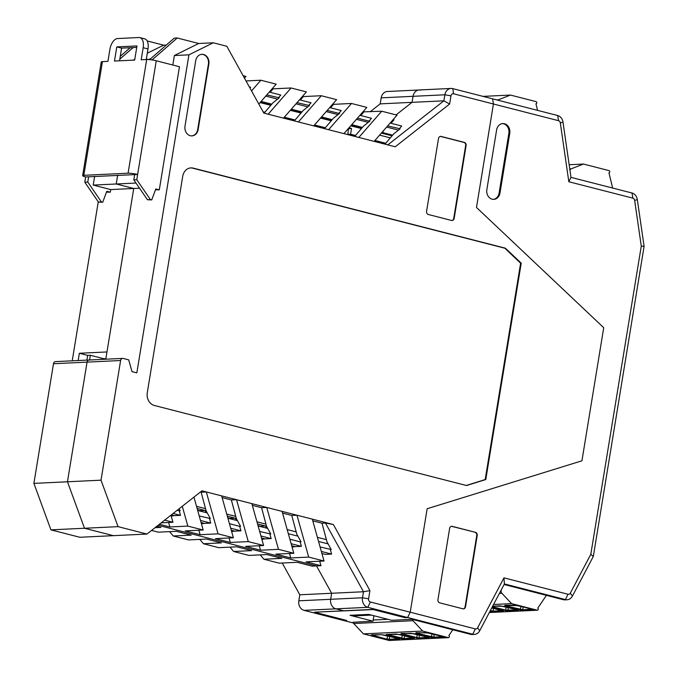 <?xml version="1.0" encoding="UTF-8"?>
<svg xmlns="http://www.w3.org/2000/svg" width="678" height="678" viewBox="0 0 678 678"><rect width="100%" height="100%" fill="white"/><g stroke="black" fill="none" stroke-linecap="round" stroke-linejoin="round"><path stroke-width="1.02" d="M146.694 59.503L141.202 59.766L143.177 47.714A10.721 5.763 -75.6 0 0 139.897 37.612A10.721 5.763 -75.6 0 0 138.956 37.519L117.574 38.544A10.721 5.763 -75.6 0 0 109.912 49.308L107.938 61.359L102.446 61.622L83.826 175.314L128.083 173.195A6.966 0.958 -170.7 0 1 137.634 174.475L134.659 174.61L133.803 179.856L147.431 199.722L151.719 199.917L155.796 188.959L159.296 189.857L179.458 66.732L156.254 60.774A6.966 0.958 -170.7 0 0 146.694 59.503L128.083 173.195M134.668 60.079L114.472 61.045L116.794 46.901L136.99 45.935L134.668 60.079M83.826 175.314A6.966 0.958 -170.7 0 0 82.648 175.644A6.966 0.958 -170.7 0 0 85.665 176.958L134.659 174.61M155.491 189.781L159.296 189.857M146.262 59.52L147.99 48.952A10.721 5.763 -75.6 0 0 144.719 38.849L139.897 37.612M119.531 60.8L121.608 48.13L136.744 47.409M88.632 176.814L87.776 182.06L101.403 201.934L102.717 202.264L106.793 191.298L110.294 192.196L110.726 189.577L133.744 188.476L116.226 183.984L93.208 185.086L110.726 189.577M106.488 192.128L110.294 192.196M85.665 176.958L84.801 182.196L87.776 182.06M84.801 182.196L98.429 202.069L101.403 201.934M98.429 202.069L102.717 202.264M116.794 46.901L121.608 48.13M102.446 61.622A6.966 0.958 -170.7 0 0 101.259 61.952L82.648 175.644M156.254 60.774L136.778 179.712L133.803 179.856M136.778 179.712L150.406 199.586L147.431 199.722M150.406 199.586L151.719 199.917M320.508 118.108L331.228 120.803M350.755 125.811L361.442 128.557M78.165 360.535L79.351 353.272L87.674 355.399L86.903 360.111M89.674 360.069A2.678 2.229 87.3 0 0 89.115 360.01L55.554 361.62A2.678 2.229 87.3 0 0 53.494 363.73L33.9 483.389L50.926 529.857L84.487 528.255L113.387 535.662L79.835 537.273L50.926 529.857M89.115 360.01A2.678 2.229 87.3 0 0 87.055 362.128A2.678 2.229 -92.7 0 1 89.115 360.01L122.676 358.399A2.678 2.229 -92.7 0 1 123.227 358.459L128.684 359.857L132.024 371.637L136.837 372.866L188.925 54.842L213.256 42.79L226.825 46.274L263.801 113.073L268.174 114.201L291.074 87.979L273.115 88.835L270.098 92.284M87.674 355.399L90.343 355.272L89.572 359.984M258.03 525.645L262.115 526.687M227.342 516.195L235.02 518.17L229.85 518.416L227.816 517.899M197.12 508.449L204.807 510.424L199.629 510.67L197.595 510.144M98.259 201.824L72.224 360.815M90.343 355.272L103.92 358.755L103.827 359.306M103.92 358.755L105.87 358.662M139.532 188.204L133.744 188.476L106.971 351.95L79.351 353.272M381.189 97.844L380.197 103.87L412.046 102.344L443.887 100.819L444.87 94.793L381.189 97.844A8.043 6.687 87.3 0 1 387.367 91.496L419.216 89.971A8.043 6.687 -92.7 0 0 413.029 96.318L412.046 102.344L396.071 114.904L412.046 102.344L413.029 96.318A8.043 6.687 -92.7 0 1 419.216 89.971A8.043 6.687 -92.7 0 1 420.885 90.14M282.548 513.085L291.794 515.45L296.964 515.204L333.373 524.535L369.942 590.614L368.603 598.81A2.678 2.229 -92.7 0 0 370.366 601.996L410.215 612.209L407.639 617.531L404.902 617.666L372.714 609.412L343.61 610.802L335.949 608.844A8.043 6.687 87.3 0 1 330.661 599.293L331.652 593.267L299.803 594.792L298.82 600.818A8.043 6.687 87.3 0 0 304.1 610.361L343.949 620.582L346.687 620.455L314.507 612.2L343.61 610.802L335.949 608.844L304.1 610.361M299.803 594.792L282.226 563.02M262.301 527.026L261.776 526.086L265.242 525.916L267.259 528.298M315.101 612.166L373.281 609.556L404.902 617.666L407.639 617.531L367.79 607.319A8.043 6.687 -92.7 0 1 362.51 597.776L363.493 591.75L331.652 593.267L316.507 565.91L158.101 525.289L316.507 565.91L320.965 565.698L319.711 561.231M230.028 547.129L233.664 551.485L248.987 555.418L266.954 554.562L281.836 558.375L263.878 559.24L279.209 563.172L297.167 562.308L312.058 566.13L316.507 565.91L331.652 593.267L330.661 599.293A8.043 6.687 87.3 0 0 335.949 608.844L367.79 607.319L370.366 601.996M257.555 523.95L265.242 525.916M326.398 539.637L317.389 537.323M296.176 531.883L287.175 529.577M265.962 524.136L256.962 521.831M235.749 516.39L226.749 514.085M205.527 508.644L196.527 506.33M206.824 512.797L204.807 510.424M235.02 518.17L237.037 520.551M169.602 531.637L173.229 535.993L191.196 535.128L176.305 531.315L158.347 532.171L151.558 530.433M173.229 535.993L188.56 539.925L206.519 539.061L221.409 542.883L203.451 543.739L218.774 547.671L236.732 546.807L251.623 550.629L233.664 551.485M156.804 526.314L160.974 527.382L155.076 527.662M199.815 539.383L203.451 543.739M263.878 559.24L260.25 554.884M33.9 483.389L67.461 481.778L84.487 528.255L67.461 481.778L87.055 362.128L53.494 363.73M324.737 128.413L313.922 125.642M294.523 120.667L283.709 117.896M264.31 112.921L263.615 112.743M263.089 111.794L264.878 112.251M284.294 117.226L295.091 119.998M314.507 124.981L325.304 127.752M385.172 143.914L374.358 141.143M354.95 136.168L347.89 134.354L348.424 128.481M270.802 105.31L260.072 102.607M290.328 110.319L301.015 113.057M390.325 137.871L379.612 135.125M380.197 103.87L370.137 111.777M347.907 129.252L347.433 129.625M147.296 53.215L163.661 45.163L147.134 40.926M163.661 45.163L166.347 45.036M94.657 176.263L93.208 185.086M105.785 359.213L133.744 188.476L116.226 183.984L117.667 175.161L116.226 183.984L135.99 183.043M130.142 47.723L120.269 56.333M348.695 129.456L347.78 129.218M134.685 59.995L133.38 60.054L134.786 59.367M146.279 59.444L150.033 59.257M150.745 58.639L149.423 59.291L150.745 58.639M119.794 59.189L133.117 47.579M347.89 134.354L350.568 134.227L355.526 135.498M374.934 140.473L385.74 143.244M350.568 134.227L351.509 128.464L349.009 127.82M348.839 128.591L351.509 128.464M387.824 144.88L443.887 100.819L449.624 104.031L450.963 95.835A2.678 2.229 -92.7 0 1 453.582 93.776L493.431 103.997L476.49 207.468L493.431 103.997L492.575 98.835L493.431 103.997L558.545 120.692A2.678 2.229 -92.7 0 1 560.316 122.896L568.825 181.746L570.978 177.356L632.015 193.01A8.043 6.687 -92.7 0 1 637.32 199.629L644.1 246.334L593.309 556.502L572.393 596.115A8.043 6.687 -92.7 0 1 567.105 599.759A8.043 6.687 -92.7 0 1 565.435 599.581L504.398 583.936L503.966 577.842L568.011 594.259L565.435 599.581L563.291 599.683L504.101 584.504M449.624 104.031L395.232 146.779L268.174 114.201M282.073 511.382L293.82 553.273L275.861 554.129L290.752 557.952L308.71 557.087L296.964 515.204L201.942 490.83L146.948 534.052L118.048 526.645L101.014 480.177L120.608 360.518A2.678 2.229 -92.7 0 1 122.676 358.399M503.966 577.842L477.643 627.752A2.678 2.229 -92.7 0 1 475.32 628.913L410.215 612.209L427.157 508.737L410.215 612.209L407.639 617.531L472.752 634.235L470.6 634.337L412.063 619.319L391.714 620.294L368.73 614.404L350.018 615.293L373.01 621.192L373.9 615.726M427.157 508.737L581.936 460.803L603.725 327.72L476.49 207.468L603.725 327.72L581.936 460.803L427.157 508.737M182.713 176.356L147.279 392.74A10.721 8.924 87.3 0 0 154.321 405.469L466.549 485.533L485.779 479.549L521.212 263.166L505.415 248.19L193.188 168.119A10.721 8.924 87.3 0 0 190.959 167.89A10.721 8.924 87.3 0 0 182.713 176.356M426.581 211.324A2.678 2.229 87.3 0 0 428.343 214.502L451.548 220.46A2.678 2.229 87.3 0 0 452.107 220.511A2.678 2.229 87.3 0 0 454.167 218.401L466.091 145.575A2.678 2.229 87.3 0 0 464.337 142.388L441.124 136.439A2.678 2.229 87.3 0 0 440.564 136.38A2.678 2.229 87.3 0 0 438.505 138.498L426.581 211.324M208.858 64.046A8.043 6.687 -92.7 0 0 203.578 54.503A8.043 6.687 -92.7 0 0 201.908 54.333A8.043 6.687 -92.7 0 0 195.722 60.681L185.001 126.167A8.043 6.687 -92.7 0 0 190.281 135.71A8.043 6.687 -92.7 0 0 191.95 135.888A8.043 6.687 -92.7 0 0 198.137 129.54L208.858 64.046L208.417 64.071L197.688 129.557A8.043 6.687 -92.7 0 1 191.73 135.888M159.398 524.272L169.881 526.959L168.636 522.484M169.881 526.959L187.848 526.094L203.171 530.027L185.213 530.891L200.103 534.705L198.849 530.238M201.425 523.814L201.951 522.738M101.014 480.177L67.461 481.778L87.055 362.128L120.608 360.518M291.142 543.714L301.379 546.341L300.117 541.832L289.87 539.205M252.335 505.33L261.572 507.703L266.751 507.458L278.489 549.341L260.53 550.205L259.276 545.731M293.82 553.273L278.489 549.341M199.23 515.958L210.358 518.543L206.137 510.907L201.146 492.203L200.425 492.025M230.706 528.213L240.953 530.84L239.681 526.331L240.58 526.289L236.351 518.653L231.359 499.949L222.121 497.584M173.153 513.458L180.518 515.348L174.297 515.644L171.339 514.882M261.572 507.703L266.564 526.399L270.793 534.035L259.657 531.45M170.966 515.178L172.958 522.28L164.644 520.145M201.146 492.203L206.315 491.957L218.062 533.849L233.385 537.773L215.426 538.637L230.317 542.451L229.062 537.985M231.359 499.949L236.537 499.703L248.275 541.595L263.606 545.527L245.648 546.383L260.53 550.205M261.945 538.12L261.683 538.663M239.681 526.331L229.444 523.704M171.212 516.068L174.297 515.644M152.058 59.935L177.246 37.985L198.696 43.485L174.365 55.537L188.925 54.842M213.256 42.79L198.696 43.485M177.246 37.985L174.271 38.129L149.609 59.622M328.101 543.9L318.55 541.451M297.888 536.154L288.328 533.705M267.674 528.399L258.115 525.95M237.461 520.653L227.901 518.204M207.239 512.907L197.688 510.458M118.048 526.645L84.487 528.255L113.387 535.662L146.948 534.052M240.953 530.84L234.724 531.137L231.283 530.255M262.479 539.23L262.632 538.298M172.814 65.02L174.365 55.537M292.074 547.061L295.159 546.638L291.709 545.756M180.518 515.348L179.255 510.831L177.17 510.297M272.285 88.623L273.115 88.835M243.097 75.673L245.97 76.411L244.461 78.139M359.916 115.319L371.476 118.286L369.01 121.108L369.9 121.065L363.62 126.006L354.755 136.397M362.933 111.87L381.722 111.217L358.823 137.448M363.764 112.082L360.747 115.531M392.062 135.829L381.383 133.091M361.849 128.083L351.17 125.345M331.635 120.337L320.957 117.591M301.413 112.582L290.735 109.844M271.2 104.836L260.522 102.098M297.023 102.649L309.473 105.565L303.185 110.506L294.32 120.904M324.533 128.651L333.406 118.252L339.686 113.319L338.797 113.362L341.263 110.531L329.703 107.573M328.61 129.693L351.509 103.471L333.551 104.336L330.533 107.785M338.797 113.362L327.237 110.395M298.396 121.947L321.287 95.725L336.619 99.658L313.719 125.879M265.776 96.081L277.607 99.115M295.989 103.827L307.82 106.861M326.211 111.573L338.042 114.607M356.425 119.328L368.256 122.362M386.638 127.074L398.469 130.108M384.968 144.151L393.833 133.752L400.122 128.812L387.672 125.896M369.01 121.108L357.459 118.142M266.81 94.895L279.26 97.818L272.971 102.759L264.106 113.158M246.012 80.936L260.861 80.224L276.183 84.157L258.81 104.056M278.361 97.861L280.828 95.039L269.276 92.072M343.932 133.625L366.832 107.404L351.509 103.471M291.074 87.979L306.405 91.903L283.506 118.133M302.498 96.369L303.329 96.581L300.32 100.039M321.287 95.725L303.329 96.581M332.72 104.124L333.551 104.336M374.154 141.371L397.045 115.15L381.722 111.217M393.147 119.616L393.977 119.828L390.969 123.277M299.49 99.819L311.049 102.785L308.583 105.607M249.351 86.962L250.614 87.293L249.953 88.047M260.861 80.224L251.53 90.911M179.255 510.831L180.145 510.788L179.051 508.822M450.963 95.835L444.87 94.793A8.043 6.687 -92.7 0 1 451.056 88.445A8.043 6.687 -92.7 0 1 452.726 88.615L557.689 115.531A8.043 6.687 -92.7 0 1 562.994 122.15L570.978 177.356M362.416 127.413L351.746 124.676M332.203 119.667L321.533 116.93M301.99 111.912L291.32 109.183M271.768 104.166L261.106 101.429M392.63 135.159L382.934 132.676L383.214 130.998M399.232 128.854L401.69 126.032L390.138 123.065M333.373 524.535L325.465 523.035L322.008 523.196L312.77 520.831M322.008 523.196L326.999 541.9L331.22 549.536L320.092 546.951M291.794 515.45L296.786 534.154L301.007 541.79L300.117 541.832M330.33 549.578L331.593 554.087L325.372 554.384L321.923 553.502M261.861 539.315L264.937 538.891L261.496 538.001M201.434 523.814L204.51 523.391L201.061 522.509M234.724 531.137L231.647 531.56M202.637 522.908L202.51 523.67M325.465 523.035L363.493 591.75L369.942 590.614M331.593 554.087L321.355 551.46M290.752 557.952L289.498 553.477M301.379 546.341L295.159 546.638M312.295 519.136L324.033 561.02L308.71 557.087M324.033 561.02L306.075 561.884L320.965 565.698M204.51 523.391L210.731 523.094L200.493 520.467M209.468 518.585L210.731 523.094M172.958 522.28L161.22 522.84M248.275 541.595L230.317 542.451M218.062 533.849L200.103 534.705M203.171 530.027L193.942 497.118M187.848 526.094L182.289 506.28M263.606 545.527L251.86 503.635M269.903 534.078L271.166 538.595L264.937 538.891M260.92 535.967L271.166 538.595M233.385 537.773L221.647 495.889M451.887 220.511A2.678 2.229 87.3 0 0 453.726 218.418L465.65 145.592A2.678 2.229 87.3 0 0 463.888 142.414L440.675 136.456A2.678 2.229 87.3 0 0 440.344 136.405M201.68 54.35A8.043 6.687 -92.7 0 1 203.129 54.528A8.043 6.687 -92.7 0 1 208.417 64.071M485.779 479.549L485.185 479.575L520.619 263.191L504.822 248.216L192.594 168.152A10.721 8.924 87.3 0 0 190.662 167.915M521.212 263.166L520.619 263.191M505.415 248.19L504.822 248.216M466.269 485.465L485.185 479.575M382.934 132.676L381.697 132.735M352.891 615.158L354.009 615.912L371.375 615.082M546.4 595.36L537.773 608.158A1.068 0.89 87.3 0 1 538.086 609.81L538.061 609.836A1.068 0.89 87.3 0 1 537.196 610.192L511.593 603.623L501.881 593.258A2.678 2.229 -92.7 0 1 501.161 590.716L501.313 589.792M493.559 604.488L511.593 603.623M452.794 629.769L448.87 635.583A1.068 0.89 87.3 0 1 449.175 637.235L449.158 637.261A1.068 0.89 87.3 0 1 448.294 637.617L422.691 631.057L412.978 620.692A2.678 2.229 -92.7 0 1 412.3 619.378M448.294 637.617L389.045 640.456A1.068 0.89 87.3 0 0 389.486 640.439M389.045 640.456L363.442 633.888L353.73 623.523A2.678 2.229 -92.7 0 1 353.035 622.15M363.442 633.888L422.691 631.057M569.757 168.873L571.249 168.805L583.427 164.051L609.03 170.619A1.068 0.89 -92.7 0 1 609.717 171.373L609.725 171.407A1.068 0.89 -92.7 0 1 608.92 172.771L612.649 188.043M571.249 168.805A2.678 2.229 87.3 0 0 569.944 170.186M583.427 164.051L569.156 164.737M496.703 99.895L498.271 99.819L510.458 95.064L536.061 101.632A1.068 0.89 -92.7 0 1 536.747 102.386L536.756 102.42A1.068 0.89 -92.7 0 1 535.951 103.785L537.561 110.37M498.271 99.819A2.678 2.229 87.3 0 0 497.711 100.149M510.458 95.064L483.007 96.386M353.06 622.268L373.01 621.192M439.717 602.852L462.921 608.81A2.678 2.229 87.3 0 0 463.481 608.861A2.678 2.229 87.3 0 0 465.54 606.751L477.21 535.493A2.678 2.229 87.3 0 0 475.447 532.315L452.243 526.357A2.678 2.229 87.3 0 0 451.684 526.306A2.678 2.229 87.3 0 0 449.624 528.416L437.954 599.674A2.678 2.229 87.3 0 0 439.717 602.852M644.1 246.334L641.278 246.097L590.801 554.333L593.309 556.502M590.801 554.333L570.325 593.106A2.678 2.229 -92.7 0 1 568.011 594.259M315.075 612.344L346.687 620.455L343.949 620.582L353.348 622.997M493.355 199.374A8.043 6.687 87.3 0 0 499.093 193.069L508.873 133.337A8.043 6.687 87.3 0 0 503.593 123.794A8.043 6.687 87.3 0 0 502.364 123.616M496.627 129.922L486.846 189.654A8.043 6.687 87.3 0 0 492.126 199.196A8.043 6.687 87.3 0 0 493.796 199.374A8.043 6.687 87.3 0 0 499.983 193.027L509.763 133.295A8.043 6.687 87.3 0 0 504.483 123.752A8.043 6.687 87.3 0 0 502.813 123.582A8.043 6.687 87.3 0 0 496.627 129.922M477.643 627.752L479.71 630.76A8.043 6.687 -92.7 0 1 474.422 634.405A8.043 6.687 -92.7 0 1 472.752 634.235L475.32 628.913M474.422 634.405L472.278 634.506A8.043 6.687 -92.7 0 1 470.6 634.337M568.825 181.746L632.871 198.162A2.678 2.229 -92.7 0 1 634.642 200.374L641.278 246.097M563.291 599.683A8.043 6.687 87.3 0 0 564.96 599.861L567.105 599.759M451.463 526.323A2.678 2.229 87.3 0 1 451.794 526.382L475.447 532.315M463.26 608.861A2.678 2.229 87.3 0 0 465.1 606.768L476.77 535.51A2.678 2.229 87.3 0 0 475.007 532.332M479.71 630.76L504.398 583.936M143.177 47.714L147.99 48.952M368.603 598.81L362.51 597.776L298.82 600.818M466.091 145.575L465.65 145.592M454.167 218.401L453.726 218.418M440.675 136.456L441.124 136.439M463.888 142.414L464.337 142.388M198.137 129.54L197.688 129.557M192.594 168.152L193.188 168.119M453.582 93.776L452.726 88.615M501.881 593.258L499.423 593.377M521.001 606.386L520.119 609.946L523.06 610.344L533.162 609.861L532.594 609.353L517.704 605.53L504.669 605.624L522.713 609.708L532.179 609.251M520.119 609.946L505.237 606.132M508.314 607.649L507.864 610.42A0.534 0.449 87.3 0 0 508.212 611.056L518.314 610.573L517.746 610.064L502.856 606.242L492.66 606.2L500.033 605.861A0.534 0.449 -92.7 0 1 499.915 605.852M508.212 611.056L492.092 607.276M502.898 610.776L491.753 607.92L503.457 611.276L493.364 611.759L489.991 611.259M537.196 610.192L489.346 612.488M523.162 606.937L522.713 609.708A0.534 0.449 87.3 0 0 523.06 610.344M532.806 609.42A0.534 0.449 87.3 0 0 533.162 609.861M517.331 609.963L505.652 610.124L505.271 610.658M506.152 607.098L505.652 610.124L492.389 606.717M517.958 610.132A0.534 0.449 87.3 0 0 518.314 610.573M500.118 605.852A0.534 0.449 -92.7 0 1 500.033 605.861L518.229 609.853M502.483 610.675L493.008 611.124L490.287 610.7M490.423 611.37L491.075 609.208M493.364 611.759A0.534 0.449 87.3 0 1 493.008 611.124L493.465 608.361M503.11 610.844A0.534 0.449 87.3 0 0 503.457 611.276M502.805 610.751L503.534 610.997L503.381 610.564M387.867 619.311L373.205 620.006M412.978 620.692L353.73 623.523M432.098 633.811L431.216 637.379L444.251 637.286L443.692 636.778L425.86 632.566L415.767 633.049L433.801 637.134L443.268 636.676M431.216 637.379L416.326 633.557M419.309 638.481L429.403 637.998L428.843 637.49L411.012 633.277L400.918 633.76L419.309 638.481A0.534 0.449 87.3 0 1 418.953 637.845L416.75 637.549L416.368 638.091M386.062 634.472L399.105 634.379L414.555 638.71L401.52 638.795L386.062 634.472A0.534 0.449 -92.7 0 0 386.18 634.489L396.274 633.998A0.534 0.449 -92.7 0 1 396.164 633.989M381.511 634.701A0.534 0.449 -92.7 0 1 381.316 634.701L371.213 635.184L371.781 635.693L372.163 635.159L389.613 639.905L399.706 639.422L399.139 638.913L384.163 635.074M381.316 634.701L384.257 635.091M386.672 639.507L371.781 635.693M434.259 634.371L433.801 637.134A0.534 0.449 87.3 0 0 434.157 637.769M443.895 636.845A0.534 0.449 87.3 0 0 444.251 637.286M417.241 634.523L416.75 637.549L401.876 633.735M419.411 635.074L418.953 637.845L428.42 637.388M429.047 637.557A0.534 0.449 87.3 0 0 429.403 637.998M401.859 633.735L401.478 634.269M413.572 638.1L404.105 638.557L387.019 634.447L386.63 634.981M401.52 638.795L402.393 635.235M404.461 639.193A0.534 0.449 87.3 0 1 404.105 638.557L404.554 635.786M414.199 638.269A0.534 0.449 87.3 0 0 414.555 638.71M396.359 633.989A0.534 0.449 -92.7 0 1 396.274 633.998L414.478 637.998M399.35 638.981A0.534 0.449 87.3 0 0 399.706 639.422M387.545 635.947L387.053 638.973L389.257 639.269A0.534 0.449 87.3 0 0 389.613 639.905M389.706 636.498L389.257 639.269L398.723 638.812M570.325 593.106L572.393 596.115M562.994 122.15L560.316 122.896M632.871 198.162L632.015 193.01M634.642 200.374L637.32 199.629M451.794 526.382L452.243 526.357M509.763 133.295L508.873 133.337M499.983 193.027L499.093 193.069M477.21 535.493L476.77 535.51M465.54 606.751L465.1 606.768M558.545 120.692L557.689 115.531M419.216 89.971L451.056 88.445M504.924 605.293L514.882 605.149L533.077 609.141M537.417 610.217L489.33 612.522M416.012 632.718L428.75 632.955L444.175 636.574M429.327 637.286L413.902 633.667L401.164 633.43M399.63 638.701L381.426 634.71L371.468 634.854M448.514 637.642L389.265 640.481"/></g></svg>
